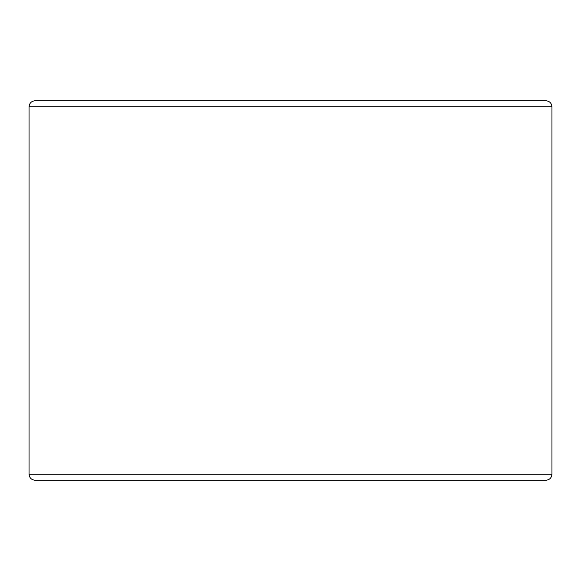 <?xml version="1.0" encoding="UTF-8"?>
<svg xmlns="http://www.w3.org/2000/svg" width="581" height="581" viewBox="0 0 581 581"><rect width="100%" height="100%" fill="white"/><g stroke="black" fill="none" stroke-linecap="round" stroke-linejoin="round"><path stroke-width="0.87" d="M551.95 474.263L29.05 474.263C29.428 477.865 31.425 479.855 35.027 480.24L545.973 480.24C549.575 479.855 551.572 477.865 551.95 474.263L551.95 106.737C551.572 103.135 549.575 101.145 545.973 100.76L35.027 100.76C31.425 101.145 29.428 103.135 29.05 106.737L551.95 106.737L29.05 106.737L29.05 474.263L551.95 474.263C551.572 477.865 549.575 479.855 545.973 480.24L35.027 480.24C31.425 479.855 29.428 477.865 29.05 474.263L29.05 106.737C29.428 103.135 31.425 101.145 35.027 100.76L545.973 100.76C549.575 101.145 551.572 103.135 551.95 106.737L551.95 474.263"/></g></svg>
